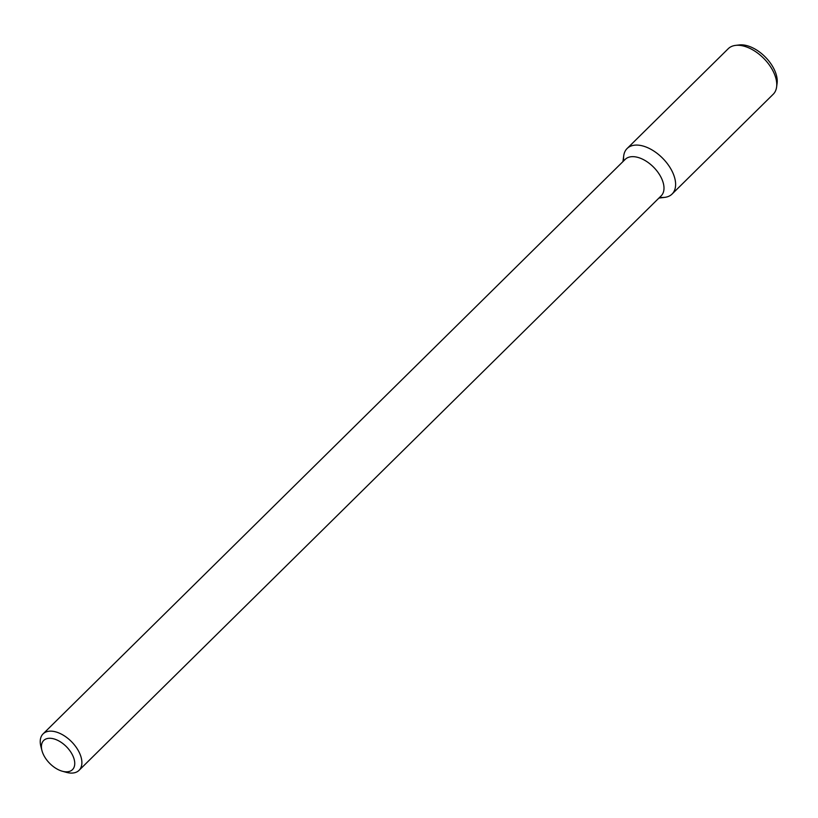 <?xml version="1.0" encoding="UTF-8"?>
<svg xmlns="http://www.w3.org/2000/svg" width="818" height="818" viewBox="0 0 818 818"><rect width="100%" height="100%" fill="white"/><g stroke="black" fill="none" stroke-linecap="round" stroke-linejoin="round"><path stroke-width="1.23" d="M65.573 771.803A20.491 11.81 45.4 0 1 62.352 771.241A20.491 11.81 45.4 0 1 41.953 750.576A20.491 11.81 45.4 0 1 52.761 738.613A20.491 11.81 45.4 0 1 73.467 757.223A20.491 11.81 45.4 0 1 65.573 771.803M41.953 750.576L40.9 746.517A25.614 14.765 45.4 0 1 43.078 733.889A25.614 14.765 45.4 0 1 71.575 741.742A25.614 14.765 45.4 0 1 79.049 770.341A25.614 14.765 45.4 0 1 70.43 773.051A25.614 14.765 45.4 0 1 66.401 772.356L62.352 771.241M43.078 733.889L625.177 159.398A25.614 14.765 45.4 0 1 653.674 167.261A25.614 14.765 45.4 0 1 661.159 195.86L79.049 770.341M622.938 161.606L623.725 155.757A31.994 18.446 45.4 0 1 662.723 158.324A31.994 18.446 45.4 0 1 664.778 197.363L658.919 198.068M623.735 160.819A31.994 18.446 45.4 0 1 627.12 148.508A31.994 18.446 45.4 0 1 662.723 158.324A31.994 18.446 45.4 0 1 672.069 194.06A31.994 18.446 45.4 0 1 661.302 197.435M627.12 148.508L728.255 48.691A31.994 18.446 45.4 0 1 735.556 45.389A31.994 18.446 45.4 0 1 763.859 58.507A31.994 18.446 45.4 0 1 776.609 86.984A31.994 18.446 45.4 0 1 773.215 94.244L672.069 194.06M735.556 45.389L739.206 44.949A29.53 17.025 45.4 0 1 765.331 57.055A29.53 17.025 45.4 0 1 777.1 83.344L776.609 86.984"/></g></svg>
